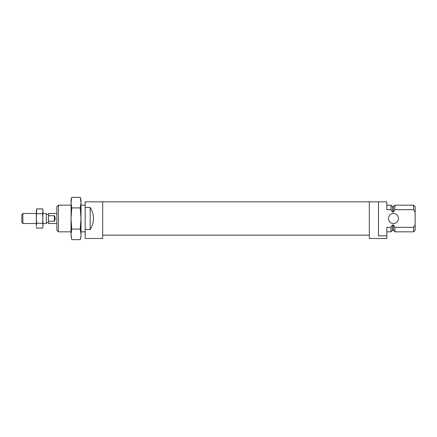 <?xml version="1.0" encoding="UTF-8"?>
<svg xmlns="http://www.w3.org/2000/svg" width="437" height="437" viewBox="0 0 437 437"><rect width="100%" height="100%" fill="white"/><g stroke="black" fill="none" stroke-linecap="round" stroke-linejoin="round"><path stroke-width="0.66" d="M85.177 229.556L85.177 238.498L102.679 238.498L102.679 201.834L85.177 201.834L85.177 229.556L90.175 229.556C94.583 222.187 94.583 214.813 90.175 207.444L85.177 207.444M58.378 205.166L58.378 231.834L56.848 230.299L56.848 206.701L58.378 205.166L71.013 205.166M90.175 207.444L90.175 229.556M80.889 236.45L80.512 238.602M80.708 199.365L80.25 197.333L81.014 200.168L81.014 236.832L80.25 239.667L71.772 239.667L71.013 234.374L71.313 237.635M71.138 200.55L71.013 234.374L71.772 229.086L80.25 229.086L81.014 218.5L80.25 207.914L81.014 202.626L80.25 197.333L71.772 197.333L71.51 198.398M71.013 200.168L71.013 202.626L71.772 197.333L71.013 200.168M80.25 207.914L71.772 207.914L71.013 218.5L71.772 229.086M71.772 207.914L71.013 202.626M80.25 229.086L81.014 234.374M398.484 218.5A4.998 4.998 0 0 0 393.486 213.502A4.998 4.998 0 0 0 388.488 218.5A4.998 4.998 0 0 0 393.486 223.498A4.998 4.998 0 0 0 398.484 218.5M415.15 224.765L415.15 206.701L413.615 205.166L394.901 205.166L394.901 209.684L393.486 212.021L393.486 206.586L392.404 206.586L392.404 212.021L390.984 209.684L386.821 209.684L386.821 201.834L378.486 201.834L378.486 235.822L386.821 235.822L386.821 227.316L390.984 227.316L392.404 224.979L393.486 224.979L394.901 227.316L413.615 227.316L415.15 224.765L415.15 230.299L413.615 231.834L394.901 231.834L394.901 227.316M415.15 212.235L413.615 209.684L394.901 209.684M392.404 212.021L393.486 212.021M393.486 224.979L393.486 230.414L394.901 231.834M413.615 227.316L413.615 231.834M386.821 235.822L386.821 238.498L369.32 238.498L369.32 201.834L378.486 201.834M390.984 227.316L390.984 231.834L386.821 231.834M392.404 206.586L390.984 205.166L390.984 209.684M392.404 224.979L392.404 230.414L390.984 231.834M413.615 205.166L413.615 209.684M56.848 213.502L48.512 213.502L48.512 215.736L54.346 215.736L54.346 221.264C55.45 219.423 55.45 217.577 54.346 215.736M48.512 215.736L48.512 221.264L54.346 221.264M48.512 221.264L48.512 223.498L56.848 223.498M43.017 213.502L46.349 213.502L46.349 223.498L43.017 223.498M36.347 213.502L22.871 213.502L22.871 223.498L36.347 223.498M22.871 213.502L21.85 214.523L21.85 222.477L22.871 223.498M42.668 223.312L43.017 225.716L42.668 213.688L43.017 210.17L42.668 208.881L43.017 211.284L42.668 223.312L36.692 223.312L36.347 218.5L36.692 208.881L36.347 211.284L36.347 225.716L36.692 223.312M42.668 213.688L36.692 213.688M42.668 208.881L36.692 208.881L36.347 211.284M43.017 225.716L42.668 228.119L43.017 225.716L42.668 228.119L36.692 228.119L36.408 226.677M369.32 201.834L102.679 201.834M369.32 235.166L102.679 235.166M81.014 231.834L85.177 231.834M81.014 205.166L85.177 205.166M58.378 231.834L71.013 231.834M390.984 205.166L386.821 205.166M393.486 230.414L392.404 230.414M393.486 206.586L394.901 205.166M48.512 214.332L46.349 214.332M48.512 222.668L46.349 222.668"/></g></svg>
